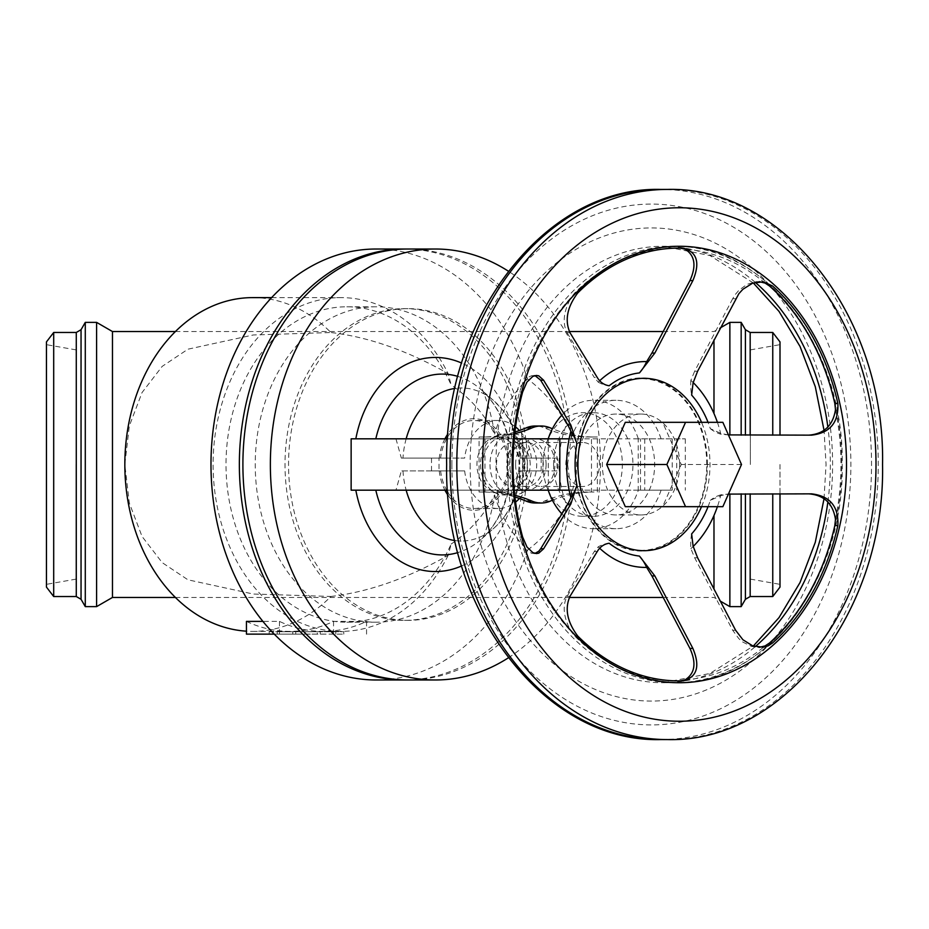 <?xml version="1.0" encoding="UTF-8"?>
<svg xmlns="http://www.w3.org/2000/svg" width="929" height="929" viewBox="0 0 929 929"><rect width="100%" height="100%" fill="white"/><g stroke="black" fill="none" stroke-linecap="round" stroke-linejoin="round"><path stroke-width="0.7" stroke-dasharray="4.64 3.48" d="M252.676 297.617A166.883 127.842 -90 0 1 330.933 332.536L253.234 334.974L187.96 349.188L162.192 366.374L142.032 392.572L129.317 426.016L124.834 464.5L129.317 502.984L142.032 536.428L162.192 562.626L187.96 579.812L253.234 594.026L330.933 596.464A166.883 127.842 -90 0 1 252.676 631.383A166.883 127.842 -90 0 1 246.452 631.186M330.933 596.464C368.685 591.982 407.761 578.279 448.161 555.368L451.146 544.057A157.709 120.816 -90 0 1 346.831 622.209A157.709 120.816 -90 0 1 226.014 464.5A157.709 120.816 -90 0 1 346.831 306.791A157.709 120.816 -90 0 1 451.146 384.943L448.161 373.632C407.761 350.721 368.685 337.018 330.933 332.536M448.161 555.368A166.883 127.842 -90 0 1 340.931 631.383A166.883 127.842 -90 0 1 213.101 464.5A166.883 127.842 -90 0 1 340.931 297.617A166.883 127.842 -90 0 1 448.161 373.632M451.146 544.057C469.958 531.272 484.439 514.91 494.6 494.96A157.709 120.816 -90 0 1 376.048 622.209A157.709 120.816 -90 0 1 255.231 464.5A157.709 120.816 -90 0 1 376.048 306.791A157.709 120.816 -90 0 1 494.6 434.04C484.439 414.09 469.958 397.728 451.146 384.943M406.194 679.97A215.482 165.072 90 0 0 566.562 504.946C561.581 491.789 559.084 478.307 559.049 464.5C559.084 450.693 561.581 437.211 566.562 424.054C556.576 406.089 543.581 391.051 527.556 378.939C511.449 395.15 500.464 413.521 494.6 434.04M494.6 494.96C500.464 515.479 511.449 533.85 527.556 550.061A215.482 165.072 -90 0 1 376.048 679.982M527.556 550.061C543.581 537.949 556.576 522.911 566.562 504.946M76.097 464.5L76.097 579.115L76.097 464.5M46.45 341.907L46.45 587.093M53.696 332.466L53.696 596.534M85.282 322.375L85.282 606.625M96.593 322.375L96.593 606.625M112.467 331.548L112.467 597.452M729.869 493.961L729.869 606.625M713.983 515.467L713.983 589.114M741.168 493.845L741.168 606.625M772.754 493.845L772.754 596.534M780 493.845L780 587.093M750.365 464.5L750.365 349.885L750.365 464.5M780 341.907L780 435.155M567.607 464.5L571.498 435.225L575.457 449.555L576.491 456.987L576.503 472.013L575.457 479.445L571.498 493.775L567.607 464.5M713.983 339.886L713.983 413.533M269.201 631.755L343.8 631.755L269.201 631.755L269.201 634.135L343.8 634.135L269.201 634.135M292.774 634.135L292.774 631.755M246.452 634.135L274.264 634.135M780 464.5L780 584.341L780 464.5M366.56 634.135L366.56 621.396A166.883 127.842 -90 0 1 323.002 631.383A166.883 127.842 -90 0 1 279.455 621.396L262.907 621.396M279.455 634.135L279.455 621.396M317.277 631.755L277.248 631.755L317.277 631.755L317.277 634.135L277.248 634.135L295.736 634.135L295.736 631.755M295.736 634.135L317.277 634.135M335.764 634.135L335.764 631.755M343.8 634.135L343.8 631.755M320.238 634.135L320.238 631.755M376.048 249.018A215.482 165.072 -90 0 1 527.556 378.939M277.248 634.135L277.248 631.755M246.452 621.396A166.883 127.842 90 0 0 289.999 631.383A166.883 127.842 90 0 0 333.546 621.396L366.56 621.396M333.546 634.135L333.546 621.396M566.562 424.054A215.482 165.072 90 0 0 406.194 249.03M523.84 464.5A155.875 119.411 -90 0 1 404.429 620.375A155.875 119.411 -90 0 1 285.017 464.5A155.875 119.411 -90 0 1 404.429 308.625A155.875 119.411 -90 0 1 523.84 464.5M508.326 657.837A215.482 165.072 90 0 0 600.494 464.5A215.482 165.072 90 0 0 508.326 271.163M407.959 249.018A215.482 165.072 -90 0 1 571.498 435.225M515.583 426.922A44.011 33.711 90 0 0 498.025 420.489A44.011 33.711 90 0 0 464.663 458.078L439.022 458.078L439.022 470.922L464.663 470.922L401.34 470.922L395.963 490.175L351.139 490.175M351.139 438.825L569.14 438.825M519.346 470.922L557.028 470.922L557.028 458.078L519.346 458.078L513.969 438.825L508.105 438.825L519.717 438.825L519.717 490.175L508.105 490.175L513.969 490.175L519.346 470.922L520.948 470.922L519.81 470.922A76.538 58.632 90 0 1 493.961 528.125L480.734 539.679A90.427 69.269 90 0 0 508.651 490.175L508.105 490.175C503.077 511.519 493.949 528.02 480.734 539.679A90.427 69.269 90 0 1 457.892 552.581M519.717 438.825L685.312 438.825L638.223 438.825L638.223 490.175L644.772 490.175L513.969 490.175M638.223 438.825L513.969 438.825M557.028 470.922L520.948 470.922C519.183 494.112 510.195 513.18 493.961 528.125A76.538 58.632 90 0 1 454.978 540.573M539.029 470.922L522.841 470.922L539.029 470.922M539.029 458.078L522.841 458.078L539.029 458.078M557.028 458.078L519.346 458.078M457.892 376.419A90.427 69.269 90 0 1 480.734 389.321C493.949 400.98 503.077 417.481 508.105 438.825L508.651 438.825A90.427 69.269 90 0 0 480.734 389.321L493.961 400.875L503.158 410.537C513.725 424.251 519.648 440.102 520.948 458.078L519.81 458.078A76.538 58.632 90 0 0 493.961 400.875A76.538 58.632 90 0 0 454.978 388.427M464.663 470.922A44.011 33.711 90 0 0 498.025 508.511A44.011 33.711 90 0 0 515.583 502.078M519.439 498.49A44.011 33.711 90 0 0 531.376 470.922M531.376 458.078A44.011 33.711 90 0 0 519.439 430.51M519.09 464.5A27.51 21.077 90 0 0 498.025 436.99A27.51 21.077 90 0 0 476.949 464.5A27.51 21.077 90 0 0 498.025 492.01A27.51 21.077 90 0 0 519.09 464.5M524.99 464.5A27.51 21.077 90 0 0 503.913 436.99A27.51 21.077 90 0 0 482.848 464.5A27.51 21.077 90 0 0 503.913 492.01A27.51 21.077 90 0 0 524.99 464.5M480.56 464.5A30.483 23.353 90 0 0 503.913 494.983A30.483 23.353 90 0 0 527.277 464.5A30.483 23.353 90 0 0 503.913 434.017A30.483 23.353 90 0 0 480.56 464.5M489.989 464.5A30.483 23.353 90 0 0 513.342 494.983A30.483 23.353 90 0 0 536.707 464.5A30.483 23.353 90 0 0 513.342 434.017A30.483 23.353 90 0 0 489.989 464.5M530.204 464.5A22.006 16.861 90 0 0 513.342 442.494A22.006 16.861 90 0 0 496.492 464.5A22.006 16.861 90 0 0 513.342 486.506A22.006 16.861 90 0 0 530.204 464.5M543.291 464.5A22.006 16.861 90 0 0 526.429 442.494A22.006 16.861 90 0 0 509.58 464.5A22.006 16.861 90 0 0 526.429 486.506A22.006 16.861 90 0 0 543.291 464.5M546.101 464.5A25.675 19.672 90 0 0 526.429 438.825A25.675 19.672 90 0 0 506.769 464.5A25.675 19.672 90 0 0 526.429 490.175A25.675 19.672 90 0 0 546.101 464.5M515.607 464.5A25.675 19.672 -90 0 1 535.278 438.825A25.675 19.672 -90 0 1 554.938 464.5A25.675 19.672 -90 0 1 535.278 490.175A25.675 19.672 -90 0 1 515.607 464.5M514.945 432.008A183.385 140.488 -90 0 1 482.406 436.99L479.085 436.99L479.085 492.01L482.406 492.01A183.385 140.488 -90 0 1 514.945 496.992M535.278 503.007A38.507 29.507 90 0 0 544.452 501.103A183.385 140.488 -90 0 1 588.138 492.01L591.471 492.01L591.471 436.99L588.138 436.99A183.385 140.488 -90 0 1 544.452 427.897A38.507 29.507 90 0 0 535.278 425.993M482.406 492.01L488.306 492.01A183.385 140.488 -90 0 1 514.747 495.285M514.747 433.715A183.385 140.488 -90 0 1 488.306 436.99L484.973 436.99L484.973 492.01L488.306 492.01M484.973 492.01L479.085 492.01M484.973 436.99L479.085 436.99M488.306 436.99L482.406 436.99M552.43 500.232A183.385 140.488 -90 0 1 594.026 492.01L591.471 492.01M594.026 492.01L588.138 492.01M588.138 436.99L594.026 436.99A183.385 140.488 -90 0 1 552.43 428.768M597.359 492.01L597.359 436.99L594.026 436.99M597.359 436.99L591.471 436.99M524.304 464.5A22.006 16.861 90 0 0 541.166 486.506A22.006 16.861 90 0 0 558.027 464.5A22.006 16.861 90 0 0 541.166 442.494A22.006 16.861 90 0 0 524.304 464.5M599.519 464.5A22.006 16.861 90 0 0 582.657 442.494A22.006 16.861 90 0 0 565.807 464.5A22.006 16.861 90 0 0 582.657 486.506A22.006 16.861 90 0 0 599.519 464.5M548.191 438.825A51.803 39.692 90 0 0 542.977 464.5A51.803 39.692 90 0 0 548.191 490.175M548.249 490.326A51.803 39.692 90 0 0 582.657 516.303A51.803 39.692 90 0 0 622.349 464.5A51.803 39.692 90 0 0 582.657 412.697A51.803 39.692 90 0 0 548.249 438.674M553.579 464.5A51.803 39.692 90 0 0 593.271 516.303A51.803 39.692 90 0 0 632.951 464.5A51.803 39.692 90 0 0 593.271 412.697A51.803 39.692 90 0 0 553.579 464.5M638.339 438.825A64.182 49.167 90 0 0 593.271 400.318A64.182 49.167 90 0 0 561.859 415.124M638.223 490.175L672.213 490.175L672.213 438.825M561.859 513.876A64.182 49.167 90 0 0 593.271 528.682A64.182 49.167 90 0 0 638.339 490.175M661.088 490.175A64.182 49.167 90 0 1 616.02 528.682A64.182 49.167 90 0 1 570.952 490.175L395.963 490.175M514.236 438.825L447.592 438.825M519.717 490.175L672.213 490.175M661.088 438.825A64.182 49.167 90 0 0 616.02 400.318A64.182 49.167 90 0 0 570.952 438.825M570.952 490.175L569.14 490.175M577.385 464.5A50.433 38.635 90 0 0 616.02 514.933A50.433 38.635 90 0 0 654.655 464.5A50.433 38.635 90 0 0 616.02 414.067A50.433 38.635 90 0 0 577.385 464.5M679.645 464.5A50.433 38.635 -90 0 1 641.01 514.933A50.433 38.635 -90 0 1 602.375 464.5A50.433 38.635 -90 0 1 641.01 414.067A50.433 38.635 -90 0 1 679.645 464.5M570.011 332.698L567.062 332.698C562.219 322.92 563.578 311.192 571.138 297.489A215.691 165.234 90 0 0 521.703 386.301L523.817 382.365L528.833 377L531.504 375.746L534.999 375.606M567.062 332.698L594.305 377.488L597.254 377.488M599.693 380.727A102.922 78.837 -90 0 0 598.206 382.156L594.305 377.488M735.629 298.72L732.691 298.72L735.443 294.319L738.834 290.347L747.021 284.332L756.241 281.673L759.248 281.661M732.691 298.72L694.671 371.194L697.621 371.194M693.185 382.551A102.922 78.837 -90 0 0 690.874 380.344L694.671 371.194M717.409 422.323A102.922 78.837 -90 0 1 720.823 434.168L730.275 435.155L811.574 435.155M811.574 493.845L733.213 493.845M691.629 533.931A44.011 33.711 90 0 0 690.874 548.656L694.671 557.806L732.691 630.28L738.822 638.641L742.736 642.02L751.584 646.479L759.237 647.339M708.049 506.677A91.913 70.407 90 0 0 710.325 500.336L721.264 495.459L728.417 494.1M730.275 493.845L720.823 494.832A102.922 78.837 -90 0 1 717.409 506.677M693.185 546.449A102.922 78.837 -90 0 1 690.874 548.656M720.823 494.832A44.011 33.711 90 0 0 710.325 500.336M677.311 248.113A216.399 165.768 90 0 0 675.789 248.101A216.399 165.768 90 0 0 624.555 258.692A216.399 165.768 90 0 0 574.633 293.053L571.138 297.489M701.534 506.677A86.188 66.029 90 0 0 709.988 464.5A86.188 66.029 90 0 0 701.534 422.323M728.417 434.9L721.264 433.541L710.325 428.664A91.913 70.407 90 0 0 708.049 422.323M609.169 543.244A44.011 33.711 90 0 0 598.206 546.844L594.305 551.512L567.062 596.302C562.219 606.08 563.578 617.82 571.138 631.511L574.633 635.947A216.399 165.768 90 0 0 624.555 670.308A216.399 165.768 90 0 0 675.789 680.899A216.399 165.768 90 0 0 677.311 680.887M534.999 553.394L531.493 553.254L526.244 549.771L521.703 542.699A215.691 165.234 90 0 0 571.138 631.511M521.703 386.301L519.625 391.899A216.399 165.768 90 0 0 510.009 464.5A216.399 165.768 90 0 0 519.625 537.101L521.703 542.699M599.693 548.273A102.922 78.837 -90 0 1 598.206 546.844M598.206 382.156A44.011 33.711 90 0 0 609.169 385.756M625.298 422.323L662.609 422.323L681.271 464.5L662.609 506.677L625.298 506.677M741.505 464.5L681.271 464.5M722.855 506.677L662.609 506.677M722.855 422.323L662.609 422.323M690.874 380.344A44.011 33.711 90 0 0 691.629 395.069M710.325 428.664A44.011 33.711 90 0 0 720.823 434.168M733.213 435.155L730.275 435.155M395.963 438.825L401.34 458.078L464.663 458.078M514.236 490.175L447.592 490.175M440.625 470.922A44.011 33.711 90 0 0 446.594 490.175M447.732 492.138A44.011 33.711 90 0 0 473.976 508.511A44.011 33.711 90 0 0 507.327 470.922M439.022 470.922L401.34 470.922M447.72 470.922L431.52 470.922L447.72 470.922M433.669 458.078L449.868 458.078L433.669 458.078M401.34 458.078L439.022 458.078M507.327 458.078A44.011 33.711 90 0 0 473.976 420.489A44.011 33.711 90 0 0 447.732 436.862M446.594 438.825A44.011 33.711 90 0 0 440.625 458.078M571.498 493.775A215.482 165.072 -90 0 1 407.959 679.982M527.37 464.5A155.875 119.411 90 0 0 407.959 308.625A155.875 119.411 90 0 0 288.547 464.5A155.875 119.411 90 0 0 407.959 620.375A155.875 119.411 90 0 0 527.37 464.5M741.168 322.375L741.168 435.155M772.754 332.466L772.754 435.155M729.869 322.375L729.869 435.039M76.283 332.466L76.283 596.534M81.044 329.714L81.044 599.286M745.406 493.845L745.406 599.286M750.167 493.845L750.167 596.534M515.038 438.825A107.044 81.996 90 0 0 461.69 363.088M461.69 565.912A107.044 81.996 90 0 0 515.038 490.175M402.965 470.922A76.538 58.632 90 0 0 406.159 490.175M640.487 490.175L640.487 438.825M544.452 501.103L550.34 501.103M550.34 427.897L544.452 427.897M548.319 438.825L548.319 490.175M522.481 438.825L522.481 490.175M676.73 438.825L676.73 490.175M706.76 464.5A85.828 65.75 90 0 0 641.01 378.672A85.828 65.75 90 0 0 575.26 464.5A85.828 65.75 90 0 0 641.01 550.328A85.828 65.75 90 0 0 706.76 464.5M707.387 464.5A86.536 66.284 90 0 0 641.103 377.964A86.536 66.284 90 0 0 574.819 464.5A86.536 66.284 90 0 0 641.103 551.036A86.536 66.284 90 0 0 707.387 464.5M835.485 519.392A215.691 165.234 90 0 0 840.931 464.5A215.691 165.234 90 0 0 835.485 409.608M765.066 283.078A215.691 165.234 90 0 0 685.079 249.158M732.691 630.28L735.629 630.28M697.621 557.806L694.671 557.806M574.633 293.053L577.675 293.053M597.254 551.512L594.305 551.512M567.062 596.302L570.011 596.302M577.675 635.947L574.633 635.947M519.625 537.101L522.667 537.101M685.079 679.842A215.691 165.234 90 0 0 765.066 645.922M755.231 282.335A218.234 167.174 90 0 0 663.178 246.266A218.234 167.174 90 0 0 495.993 464.5A218.234 167.174 90 0 0 663.178 682.734A218.234 167.174 90 0 0 755.231 646.665M827.867 501.95A218.234 167.174 90 0 0 830.352 464.5A218.234 167.174 90 0 0 827.867 427.05M507.431 464.5A218.234 167.174 90 0 0 674.605 682.734A218.234 167.174 90 0 0 841.779 464.5A218.234 167.174 90 0 0 674.605 246.266A218.234 167.174 90 0 0 507.431 464.5M470.155 464.5A236.57 181.225 90 0 0 651.38 701.07A236.57 181.225 90 0 0 832.605 464.5A236.57 181.225 90 0 0 651.38 227.93A236.57 181.225 90 0 0 470.155 464.5M451.9 464.5A260.41 199.491 90 0 0 651.38 724.91A260.41 199.491 90 0 0 850.871 464.5A260.41 199.491 90 0 0 651.38 204.09A260.41 199.491 90 0 0 451.9 464.5M660.809 739.577A275.077 210.72 90 0 0 871.541 464.5A275.077 210.72 90 0 0 660.809 189.423M667.533 739.577A275.077 210.72 90 0 0 878.265 464.5A275.077 210.72 90 0 0 667.533 189.423M522.667 391.899L519.625 391.899M406.159 438.825A76.538 58.632 90 0 0 402.965 458.078M439.254 470.922A45.788 35.07 90 0 0 444.933 490.175M447.999 495.262A45.788 35.07 90 0 0 484.276 508.268A45.788 35.07 90 0 0 508.697 470.922M508.697 458.078A45.788 35.07 90 0 0 484.276 420.732A45.788 35.07 90 0 0 447.999 433.738M444.933 438.825A45.788 35.07 90 0 0 439.254 458.078M508.151 490.175L508.151 438.825M745.406 329.714L745.406 435.155M750.167 332.466L750.167 435.155M346.831 306.791L376.048 306.791M271.628 297.617L340.931 297.617M76.097 579.115L46.45 584.341M663.143 597.452L713.983 597.452L720.265 601.086M750.365 349.885L780 344.659M175.418 331.548L569.384 331.548M663.143 331.548L713.983 331.548L720.265 327.914M522.841 458.078L522.841 470.922M503.913 436.99L498.025 436.99M513.342 494.983L503.913 494.983M526.429 442.494L513.342 442.494M535.278 438.825L526.429 438.825M582.657 442.494L541.166 442.494M593.271 516.303L582.657 516.303M616.02 528.682L593.271 528.682M685.312 438.825L685.312 490.175M641.01 514.933L616.02 514.933M757.785 647.385L760.735 647.385M675.789 680.899L678.832 680.899M533.548 553.556L536.486 553.556M753.28 282.927L709.942 255.533L663.178 246.266L674.605 246.266C764.428 243.328 844.507 348.061 842.208 464.5C844.507 580.939 764.428 685.672 674.605 682.734L663.178 682.734L709.942 673.467L753.28 646.073M757.785 281.615L760.63 281.615M533.548 375.444L536.393 375.444M616.02 400.318L593.271 400.318M644.772 438.825L644.772 490.175M449.868 458.078L449.868 470.922M498.025 508.511L473.976 508.511M498.025 420.489L473.976 420.489M407.959 308.625L404.429 308.625M503.913 492.01L498.025 492.01M641.01 414.067L616.02 414.067M582.657 486.506L541.166 486.506M407.959 620.375L404.429 620.375M431.52 458.078L431.52 470.922M750.365 579.115L780 584.341M526.429 486.506L513.342 486.506M541.177 458.078L541.177 470.922M252.676 631.383L289.999 631.383M323.002 631.383L340.931 631.383M535.278 490.175L526.429 490.175M175.418 597.452L569.384 597.452M513.342 434.017L503.913 434.017M346.831 622.209L376.048 622.209M675.789 248.101L678.832 248.101M76.097 349.885L46.45 344.659M824.035 498.71L826.055 464.5L824.035 430.29M593.271 412.697L582.657 412.697"/><path stroke-width="1.39" d="M246.452 631.186A166.883 127.842 -90 0 1 124.834 464.5A166.883 127.842 -90 0 1 252.676 297.617L271.628 297.617M406.194 249.03A215.482 165.072 90 0 0 404.429 249.018A215.482 165.072 90 0 0 239.357 464.5A215.482 165.072 90 0 0 404.429 679.982A215.482 165.072 90 0 0 406.194 679.97M404.429 679.982L376.048 679.982A215.482 165.072 -90 0 1 210.988 464.5A215.482 165.072 -90 0 1 376.048 249.018L404.429 249.018M53.696 332.466L53.696 596.534L46.45 587.093L46.45 341.907L53.696 332.466L76.283 332.466L81.044 329.714L85.282 322.375L96.593 322.375L96.593 606.625L85.282 606.625L85.282 322.375M96.593 606.625L112.467 597.452L112.467 331.548L96.593 322.375M720.265 601.086L729.869 606.625L729.869 493.961M713.983 589.114L713.983 515.467M729.869 606.625L741.168 606.625L741.168 493.845M745.406 493.845L745.406 599.286L750.167 596.534L772.754 596.534L772.754 493.845M772.754 596.534L780 587.093L780 493.845M713.983 413.533L713.983 339.886M274.264 634.135L246.452 634.135L246.452 621.396L262.907 621.396M780 435.155L780 341.907L772.754 332.466L772.754 435.155M508.326 271.163A215.482 165.072 90 0 0 435.434 249.018A215.482 165.072 90 0 0 270.362 464.5A215.482 165.072 90 0 0 435.434 679.982A215.482 165.072 90 0 0 508.326 657.837M435.434 679.982L407.959 679.982A215.482 165.072 -90 0 1 242.899 464.5A215.482 165.072 -90 0 1 407.959 249.018L435.434 249.018M447.592 490.175L351.139 490.175L351.139 438.825L447.592 438.825M515.583 502.078A44.011 33.711 90 0 0 519.439 498.49M519.439 430.51A44.011 33.711 90 0 0 515.583 426.922M552.43 428.768A183.385 140.488 -90 0 1 550.34 427.897A38.507 29.507 90 0 0 541.166 425.993L535.278 425.993A38.507 29.507 90 0 0 526.093 427.897A183.385 140.488 -90 0 1 514.945 432.008M514.945 496.992A183.385 140.488 -90 0 1 526.093 501.103A38.507 29.507 90 0 0 535.278 503.007L541.166 503.007A38.507 29.507 90 0 0 550.34 501.103A183.385 140.488 -90 0 1 552.43 500.232M541.166 425.993A38.507 29.507 90 0 0 531.992 427.897A183.385 140.488 -90 0 1 514.747 433.715M514.747 495.285A183.385 140.488 -90 0 1 531.992 501.103A38.507 29.507 90 0 0 541.166 503.007M561.859 415.124A64.182 49.167 90 0 0 548.203 438.825M548.203 490.175A64.182 49.167 90 0 0 561.859 513.876M569.14 438.825L514.236 438.825M569.14 490.175L514.236 490.175M570.836 424.959L576.897 443.737A91.913 70.407 90 0 0 575.086 464.5A91.913 70.407 90 0 0 576.897 485.263A44.011 33.711 90 0 1 570.882 497.758A102.922 78.837 -90 0 1 566.655 464.5A102.922 78.837 -90 0 1 570.882 431.242L567.886 424.959L540.643 380.182L543.581 380.182L570.836 424.959L567.886 424.959M534.999 375.606L540.643 380.182M599.693 380.727A102.922 78.837 -90 0 1 646.665 361.59L651.914 353.055L689.933 280.581L692.883 280.581L654.864 353.055L651.914 353.055M692.883 280.581C700.292 262.826 697.145 252.026 683.465 248.182L680.423 248.182L685.079 249.158C694.962 255.452 696.576 265.926 689.933 280.581M759.248 281.661L765.066 283.078L769.433 285.946L772.475 285.946A216.399 165.768 -90 0 1 812.945 337.308A216.399 165.768 -90 0 1 837.853 403.407L834.811 403.407A216.399 165.768 90 0 0 809.902 337.308A216.399 165.768 90 0 0 769.433 285.946M693.185 382.551A102.922 78.837 -90 0 1 717.409 422.323M834.811 403.407L835.485 409.608C833.034 425.47 824.081 433.982 808.625 435.155M728.417 494.1L811.574 493.845C830.061 495.993 838.817 506.584 837.853 525.593A216.399 165.768 -90 0 1 812.945 591.692A216.399 165.768 -90 0 1 772.475 643.054L768.26 645.806L763.359 647.211L752.722 645.876L742.91 639.744L735.629 630.28L697.621 557.806L693.092 546.078L691.629 533.931A91.913 70.407 90 0 0 708.049 506.677M772.475 643.054L769.433 643.054A216.399 165.768 90 0 0 809.902 591.692A216.399 165.768 90 0 0 834.811 525.593L837.853 525.593M759.237 647.339L765.066 645.922L769.433 643.054M717.409 506.677A102.922 78.837 -90 0 1 693.185 546.449M683.465 248.182A216.399 165.768 -90 0 0 678.832 248.101A216.399 165.768 -90 0 0 627.609 258.692A216.399 165.768 -90 0 0 577.675 293.053C567.12 307.174 564.565 320.389 570.011 332.698L597.254 377.488C600.134 382.249 604.105 385.001 609.169 385.756A91.913 70.407 90 0 1 639.419 372.924L654.864 353.055M543.581 380.182L538.774 375.85L536.486 375.444L532.828 376.396L526.964 382.063L522.667 391.899A216.399 165.768 -90 0 0 513.063 464.5A216.399 165.768 -90 0 0 522.667 537.101L526.964 546.949L532.828 552.616L536.486 553.556L538.774 553.15L543.581 548.818L540.643 548.818L538.75 551.257L534.999 553.394M846.493 464.5A218.234 167.174 90 0 0 679.32 246.266A218.234 167.174 90 0 0 512.146 464.5A218.234 167.174 90 0 0 679.32 682.734A218.234 167.174 90 0 0 846.493 464.5M701.534 422.323A86.188 66.029 90 0 0 627.261 381.111A86.188 66.029 90 0 0 577.931 464.5A86.188 66.029 90 0 0 627.261 547.889A86.188 66.029 90 0 0 701.534 506.677M837.853 403.407C838.817 422.428 830.061 433.007 811.574 435.155L728.417 434.9M772.475 285.946L763.359 281.789L752.711 283.124L742.91 289.267L738.88 293.669L697.621 371.194L693.092 382.922L691.629 395.069A91.913 70.407 90 0 1 708.049 422.323M570.011 596.302L597.254 551.512C600.134 546.751 604.105 543.999 609.169 543.244A91.913 70.407 90 0 0 639.419 556.076L654.864 575.945L692.883 648.419C700.28 666.174 697.145 676.974 683.465 680.818A216.399 165.768 -90 0 1 678.832 680.899A216.399 165.768 -90 0 1 627.609 670.308A216.399 165.768 -90 0 1 577.675 635.947C567.12 621.815 564.565 608.6 570.011 596.302M677.311 680.887A216.399 165.768 90 0 0 680.423 680.818L685.079 679.842C694.962 673.537 696.576 663.062 689.933 648.419L651.914 575.945L646.665 567.41A44.011 33.711 90 0 0 639.419 556.076M646.665 567.41A102.922 78.837 -90 0 1 599.693 548.273M639.419 372.924A44.011 33.711 90 0 0 646.665 361.59M808.625 493.845C824.069 495.006 833.023 503.53 835.485 519.392L834.811 525.593M685.544 506.677L625.298 506.677L606.649 464.5L625.298 422.323L685.544 422.323L666.883 464.5L685.544 506.677L722.855 506.677L741.505 464.5L722.855 422.323L685.544 422.323M666.883 464.5L606.649 464.5M576.897 485.263L570.836 504.041L543.581 548.818M570.882 497.758L567.886 504.041L570.836 504.041M576.897 443.737A44.011 33.711 90 0 0 570.882 431.242M540.643 548.818L567.886 504.041M446.594 490.175A44.011 33.711 90 0 0 447.732 492.138M447.732 436.862A44.011 33.711 90 0 0 446.594 438.825M741.168 435.155L741.168 322.375L745.406 329.714L745.406 435.155M729.869 435.039L729.869 322.375L741.168 322.375M680.423 248.182A216.399 165.768 90 0 0 677.311 248.113M53.696 596.534L76.283 596.534L76.283 332.466M85.282 606.625L81.044 599.286L81.044 329.714M750.167 596.534L750.167 493.845M461.69 363.088A107.044 81.996 90 0 0 355.819 438.825M355.819 490.175A107.044 81.996 90 0 0 461.69 565.912M375.815 490.175A90.427 69.269 90 0 0 457.892 552.581M406.159 490.175A76.538 58.632 90 0 0 454.978 540.573M526.093 427.897L531.992 427.897M531.992 501.103L526.093 501.103M559.827 438.825L559.827 490.175M680.423 680.818L683.465 680.818M692.883 648.419L689.933 648.419M651.914 575.945L654.864 575.945M755.231 646.665A218.234 167.174 90 0 0 827.867 501.95M450.089 464.5A275.077 210.72 90 0 0 660.809 739.577C544.336 742.852 443.737 610.086 446.652 464.5C443.737 318.914 544.348 186.148 660.809 189.423A275.077 210.72 90 0 0 450.089 464.5M660.809 189.423L667.533 189.423A275.077 210.72 90 0 0 456.813 464.5A275.077 210.72 90 0 0 667.533 739.577L660.809 739.577M679.32 721.241A256.741 196.681 90 0 0 876.001 464.5A256.741 196.681 90 0 0 679.32 207.759A256.741 196.681 90 0 0 482.65 464.5A256.741 196.681 90 0 0 679.32 721.241M454.978 388.427A76.538 58.632 90 0 0 406.159 438.825M457.892 376.419A90.427 69.269 90 0 0 375.815 438.825M444.933 490.175A45.788 35.07 90 0 0 447.999 495.262M447.999 433.738A45.788 35.07 90 0 0 444.933 438.825M750.167 435.155L750.167 332.466L772.754 332.466M827.867 427.05A218.234 167.174 90 0 0 755.231 282.335M745.406 599.286L741.168 606.625M112.467 331.548L175.418 331.548M569.384 331.548L663.143 331.548M667.533 739.577C784.935 742.724 885.476 609.761 882.55 464.5C885.476 319.239 784.935 186.276 667.533 189.423M112.467 597.452L175.418 597.452M569.384 597.452L663.143 597.452M720.265 327.914L729.869 322.375M753.28 646.073L779.025 617.611L800.043 582.518L815.29 542.304L824.035 498.71M753.28 282.927L779.025 311.389L800.043 346.482L815.29 386.696L824.035 430.29M81.044 599.286L76.283 596.534M750.167 332.466L745.406 329.714"/></g></svg>
